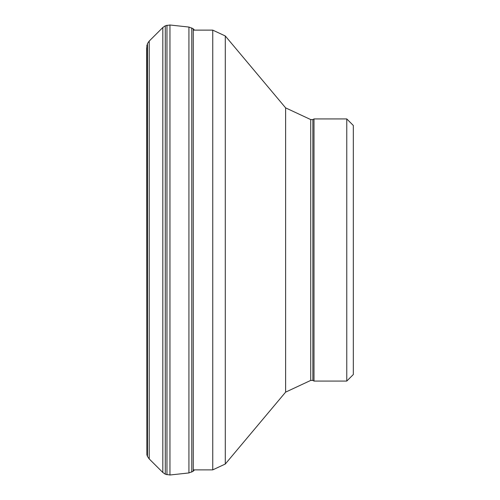 <?xml version="1.0" encoding="UTF-8"?>
<svg xmlns="http://www.w3.org/2000/svg" width="500" height="500" viewBox="0 0 500 500"><rect width="100%" height="100%" fill="white"/><g stroke="black" fill="none" stroke-linecap="round" stroke-linejoin="round"><path stroke-width="0.75" d="M346.769 381.075L353.325 374.519L353.325 125.481L346.769 118.925L314 118.925L314 381.075L346.769 381.075L346.769 118.925M314 381.075L312.869 380.419L312.869 119.581L314 118.925M312.869 380.419L310.725 380.419L310.725 119.581L312.869 119.581M193.275 469.875L212.744 469.875L225.294 464.025L285.625 392.125L310.725 380.419M146.888 454.8L146.675 48.188L147.481 43.531L147.481 456.469L146.888 454.8L146.888 45.2M147.481 456.469L149.213 458.931L149.213 41.069L147.481 43.531M149.213 458.931L162.825 472.488L165.294 474.212L169.95 475L188.925 472.944L188.925 27.056L169.95 25L165.294 25.787L162.825 27.513L149.213 41.069M169.95 475L169.95 25M162.825 472.488L162.825 27.513M285.625 392.125L285.625 107.875L310.725 119.581M225.294 464.025L225.294 35.975L285.625 107.875M212.744 469.875L212.744 30.125L225.294 35.975M188.925 472.944L193.275 471.181L193.275 28.819L188.925 27.056M191.788 472.113L191.788 27.887M166.962 474.8L166.962 25.2M165.294 474.212L165.294 25.787M212.744 30.125L193.275 30.125M193.275 471.181L194.456 469.875M194.456 30.125L193.275 28.819"/></g></svg>

